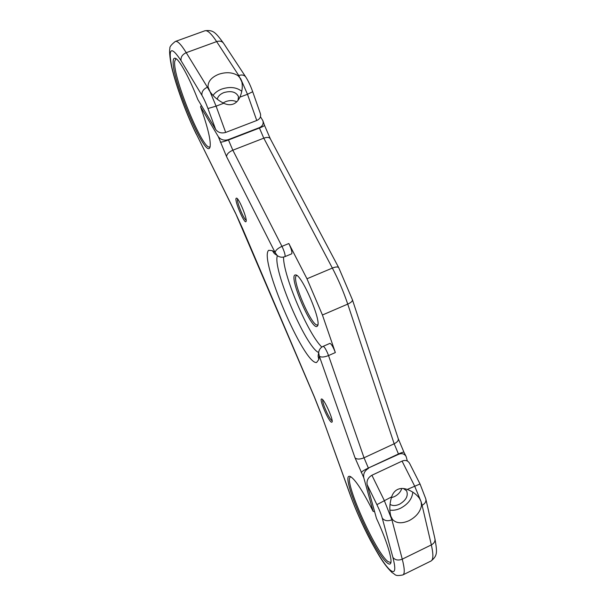 <?xml version="1.0" encoding="UTF-8"?>
<svg xmlns="http://www.w3.org/2000/svg" width="606" height="606" viewBox="0 0 606 606"><rect width="100%" height="100%" fill="white"/><g stroke="black" fill="none" stroke-linecap="round" stroke-linejoin="round"><path stroke-width="0.91" d="M294.91 275.01L295.88 274.935C302.159 275.442 321.566 320.968 317.582 325.854L316.87 326.498C311.037 329.096 289.039 277.533 294.91 275.01M296.963 275.525L296.485 275.669C290.812 278.048 311.885 327.452 317.491 324.899L317.9 324.664M201.336 105.414L200.548 106.762C207.972 127.813 211.138 141.251 210.04 147.069L209.835 147.606C205.366 159.083 170.93 77.432 173.233 60.752C173.422 58.767 174.089 57.934 175.232 58.259C179.065 59.04 189.269 77.462 197.806 99.482L215.653 129.434L207.956 108.512C205.949 103.134 203.934 98.733 201.919 95.316L181.042 60.668C171.066 45.579 167.991 47.715 171.816 67.061C175.854 85.302 186.383 113.936 196.147 133.638L235.439 212.964L242.498 228.348L314.4 396.945L320.627 412.701L350.753 496.17C360.532 523.789 381.56 563.512 390.582 570.39C395.241 573.905 396.013 569.572 392.893 557.391L382.265 518.168C381.189 514.327 379.401 509.82 376.902 504.647L367.13 484.603L376.455 518.357C386.469 539.825 392.733 560.058 390.628 563.375C390.082 564.421 389.029 564.337 387.484 563.125C373.879 553.369 338.709 471.733 350.109 476.46L350.609 476.664C355.54 479.846 363.039 491.398 373.099 511.335L363.774 477.717L355.048 457.871L319.362 356.245C321.172 357.472 324.233 357.237 328.528 355.563L364.032 457.788L368.357 468.037L398.46 453.97L394.165 443.781L347.738 304.106C343.557 291.683 338.428 279.669 332.361 268.072L263.792 138.168L259.292 127.684C262.55 126.207 263.739 123.874 262.875 120.692L260.497 116.814M351.086 476.945L350.616 477.02C342.64 478.293 375.515 552.793 388.037 561.611L390.461 562.474L390.961 562.088M176.384 58.918L175.763 59.002L174.71 61.395C172.468 76.636 203.366 151.72 209.79 146.849L210.161 146.569M236.105 198.314L236.567 198.117C239.029 198.26 247.672 219.569 246.051 221.478L246.013 221.538C244.544 224.515 234.363 200.662 236.105 198.314M321.703 399.006L321.778 399.021C324.278 399.172 333.664 420.178 332.065 422.056L331.618 422.253C328.732 421.927 318.551 398.051 321.703 399.006M329.853 343.42L329.982 343.36C331.482 344.079 333.277 347.147 335.353 352.556L328.528 355.563L327.581 353.116C325.68 348.889 324.225 346.624 323.203 346.329L323.134 346.344C320.453 347.639 318.953 349.776 318.642 352.745L319.362 356.245L318.794 359.547L316.582 362.517C303.939 364.623 258.542 258.179 268.708 250.286L272.359 250.679L275.116 252.52L226.568 156.636L218.296 136.623L200.548 106.762M218.296 136.623C220.728 139.819 224.069 140.827 228.318 139.645L232.84 150.197L281.949 246.362L288.842 243.514C291.304 248.755 292.281 252.179 291.774 253.778L291.63 253.838M283.525 257.073C283.252 275.722 308.151 334.201 321.839 347.071M238.037 100.376L238.484 96.687C236.181 91.915 231.325 90.544 223.932 92.566C220.13 94.112 217.91 96.331 217.281 99.225M236.794 101.785C233.477 100.248 229.81 100.172 225.788 101.566L223.091 102.929M238.113 75.742L238.756 75.508L241.87 81.962C242.786 86.923 242.135 91.983 239.915 97.142L247.49 94.278L240.643 78.674L238.113 75.742C232.727 72.288 226.243 71.796 218.668 74.288C211.403 77.31 207.866 81.545 208.047 86.976L216.092 106.148L223.743 103.255C217.349 100.02 212.509 95.748 209.229 90.438L207.404 87.219L208.047 86.976M239.915 97.142C238.34 100.641 236.12 102.952 233.242 104.081C230.341 105.149 227.174 104.876 223.743 103.255M241.764 91.286C236.514 87.196 229.841 86.453 221.743 89.067C217.865 90.559 214.956 92.688 213.017 95.453M390.059 504.374C392.597 505.957 395.748 505.904 399.521 504.222C406.111 500.276 408.474 495.814 406.611 490.83L403.452 488.527M391.378 497.693L394.317 496.67C398.157 494.708 400.649 491.974 401.801 488.466M367.13 484.603C366.509 480.626 368.1 477.513 371.902 475.255L384.242 500.389L391.908 519.804L392.529 519.501L390.847 516.244C389.272 510.199 389.537 503.745 391.635 496.867C392.839 493.276 394.839 490.799 397.619 489.443C400.43 488.148 403.641 488.141 407.255 489.436C412.504 491.39 416.61 494.428 419.572 498.541L421.109 501.715L421.481 505.586L422.094 505.29L421.109 501.715L414.58 485.951L402.058 461.113C405.384 459.78 407.899 460.53 409.588 463.355L420.011 483.944M392.529 519.501C396.339 523.417 401.854 523.804 409.073 520.66C416.117 516.91 420.253 511.888 421.481 505.586M389.847 510.1C393.196 510.631 396.756 510.01 400.536 508.245C408.058 504.192 412.148 498.836 412.8 492.178M373.099 511.335L374.614 511.699M407.315 460.977L406.164 456.576C404.46 453.735 401.945 452.977 398.627 454.303L398.46 453.97C401.786 452.455 403.619 451.879 403.967 452.25L405.975 456.212M371.902 475.255L402.058 461.113M361.199 472.43C361.987 471.43 364.373 469.961 368.357 468.037L398.627 454.303M368.524 468.37C364.729 470.62 363.145 473.733 363.774 477.717M288.842 243.514L306.977 278.775L322.43 315.006L335.353 352.556M228.318 139.645L259.292 127.684M252.71 91.764L260.353 113.527C261.216 116.693 260.019 119.018 256.755 120.496L247.49 94.278L252.694 91.726C250.649 85.969 248.392 81.143 245.938 77.265C244.438 75.053 242.044 74.462 238.756 75.508L216.645 41.594C211.206 33.398 207.229 29.815 204.714 30.845L175.535 41.397M207.956 108.512L216.092 106.148L225.682 132.434L256.755 120.496M225.682 132.434C221.425 133.623 218.084 132.623 215.653 129.434M322.809 399.839C321.521 401.861 329.77 420.299 332.149 420.708M237.59 198.988C236.242 200.987 243.832 219.698 246.172 220.175M284.873 256.656L284.934 256.618C285.426 255.656 284.797 253.028 283.055 248.733L281.949 246.362C277.768 248.293 275.488 250.346 275.116 252.52L277.177 255.49C279.533 257.292 282.101 257.686 284.873 256.656L291.706 253.816M278.336 256.285L274.404 253.619L272.359 250.679M318.862 351.374L318.089 356.078L318.794 359.547M382.265 518.168C384.545 520.865 387.764 521.41 391.908 519.804L402.255 559.156C404.717 568.769 404.891 574.041 402.778 574.965C394.567 576.495 395.892 574.624 392.165 572.655C383.803 564.633 378.538 554.975 370.319 540.113C362.411 524.978 355.813 510.199 350.518 495.769L350.753 496.17M403.013 574.844L430.858 561.095C433.366 559.982 433.525 554.581 431.343 544.9L402.255 559.156C398.256 560.724 395.135 560.133 392.893 557.391M425.927 499.435L434.873 538.499C435.434 541.135 434.26 543.264 431.343 544.9L422.094 505.29C425.124 503.639 426.366 501.503 425.806 498.897L420.034 483.982L407.255 489.436M277.404 255.679C272.139 268.306 305.878 347.496 318.658 352.51M318.324 354.654L318.248 355.116M376.902 504.647L391.635 496.867M196.367 134.274L196.268 134.085C187.284 115.913 177.687 90.536 172.846 71.864C170.127 62.1 169.006 50.662 169.915 48.412C169.468 46.988 171.256 44.677 175.285 41.488C177.399 40.61 181.05 44.336 186.239 52.684L216.645 41.594C219.834 40.617 222.19 41.246 223.705 43.48L245.627 76.795M181.042 60.668C180.611 57.146 182.345 54.487 186.239 52.684L207.404 87.219C203.374 89.097 201.548 91.794 201.919 95.316M355.048 457.871C356.934 459.469 359.934 459.439 364.032 457.788L394.165 443.781C397.354 442.145 398.718 440.441 398.24 438.653L403.967 452.25M322.43 315.006L347.738 304.106C351.162 302.515 352.715 301.046 352.389 299.69L338.784 267.799C338.019 266.61 335.883 266.701 332.361 268.072L306.977 278.775M226.568 156.636C226.72 154.159 228.81 152.015 232.84 150.197L263.792 138.168C267.185 137.001 269.359 137.206 270.321 138.797L338.686 267.61M220.326 142.137C221.591 142.251 224.296 141.531 228.447 139.994L259.421 128.033C262.807 126.684 264.496 125.768 264.481 125.275L270.321 138.797M323.074 346.382L329.914 343.382M350.442 495.572L320.627 412.701M320.407 412.368L314.302 396.9L235.439 212.964M235.537 213.357L196.147 133.638M296.364 275.139L295.88 274.935M317.764 325.361L317.582 325.854M390.893 562.542L390.628 563.375M350.495 476.611L350.109 476.46M209.994 147.22L209.835 147.606M431.131 560.959C437.494 555.619 437.312 552.71 434.994 539.045M238.59 97.263L238.484 96.687M242.112 83.295L241.87 81.962M406.27 490.345L406.611 490.83M418.776 497.435L419.572 498.541M223.394 43.011C215.206 31.959 213.13 29.83 205.002 30.739M263.004 121.079L264.481 125.275M352.457 299.887L398.24 438.653M176.013 58.653L175.232 58.259"/></g></svg>
